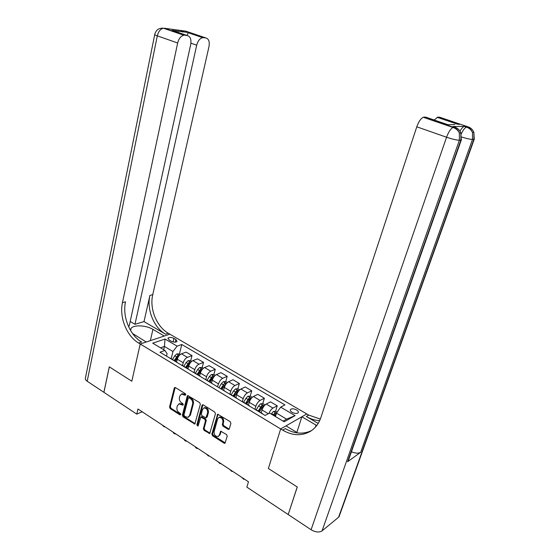<?xml version="1.0" encoding="UTF-8"?>
<svg xmlns="http://www.w3.org/2000/svg" width="560" height="560" viewBox="0 0 560 560"><rect width="100%" height="100%" fill="white"/><g stroke="black" fill="none" stroke-linecap="round" stroke-linejoin="round"><path stroke-width="0.84" d="M185.801 394.884L185.332 393.729L175.448 387.583L174.811 387.457L174.265 388.066L169.554 406.994L170.205 408.618L179.935 414.862L180.775 414.547L180.313 413.399L179.046 412.587C177.31 411.243 176.61 409.5 176.946 407.351L177.345 405.776L178.969 403.893L182.917 405.181L183.274 404.768L182.812 403.613L181.531 402.808C179.781 401.471 179.081 399.714 179.424 397.551L179.823 395.962L181.538 394.023L184.954 395.227L185.801 394.884M296.527 409.913C293.839 408.597 291.823 408.457 290.479 409.493C289.954 410.368 290.5 411.32 292.117 412.356C294.805 413.679 296.828 413.826 298.172 412.79C298.704 411.908 298.158 410.942 296.527 409.913M228.025 429.289L228.872 429.394L229.327 428.834L230.881 423.353L230.188 421.638L217.651 414.211L211.855 434.091L212.534 435.771L224.091 443.184L224.966 443.289L227.234 436.219L226.541 434.518L220.703 431.235L219.352 435.029L218.183 436.492C215.425 436.646 214.067 435.043 214.116 431.69L217.623 418.985L218.918 417.438C221.662 417.368 222.992 418.992 222.908 422.289L222.306 424.424L222.999 426.132L228.025 429.289L229.243 429.044M339.598 515.2L338.583 517.251L322.063 530.873C319.151 532.651 315.49 532.28 311.087 529.739L288.197 514.556L297.283 486.99L268.373 468.517L297.227 486.955L288.232 514.458M288.148 514.521L246.855 487.137L248.479 481.775L137.963 409.003L136.773 414.127L103.915 392.329L109.34 366.87L131.803 381.227L140.217 344.001L280.672 428.932L268.373 468.517L280.672 428.932L282.667 430.143C292.551 435.82 301.84 436.191 310.52 431.263C315.357 428.19 318.801 423.64 320.852 417.606L416.787 126.805C418.642 121.667 420.791 118.489 423.234 117.271L453.656 127.33L455.182 127.288L453.705 126.784M200.347 404.32L199.675 402.654L187.782 395.549L187.243 396.158L182.357 415.198L183.015 416.836L194.817 424.039L200.347 404.32M203.28 404.894L214.753 412.034L215.439 413.728L209.713 433.552L204.043 430.325L203.371 428.652L205.457 420.91L204.785 419.23L200.809 417.081L198.184 425.705L197.862 426.097L196.854 424.851L202.027 405.37L202.545 404.775L203.28 404.894M169.169 340.025L171.129 341.173C173.761 342.377 175.735 342.475 177.058 341.453L175.917 339.535L173.964 338.394C171.339 337.19 169.365 337.106 168.042 338.121L169.169 340.025M188.377 32.529L172.018 30.324L188.377 32.529L203.497 37.66L205.926 37.975L185.885 31.178L164.381 28.252L183.876 35.231C180.908 35.945 178.836 38.535 177.667 42.994L157.304 35.854L87.192 381.241L103.88 392.301L109.298 366.842L131.803 381.227L140.217 344.001L169.883 334.173L306.782 413.952L280.672 428.932L285.992 425.88L297.857 432.999M166.488 356.118L167.09 353.619L164.906 350.462L159.985 352.205L265.097 415.45L269.584 413.056L284.179 421.785L295.099 415.625L286.587 419.132L276.479 413.112L275.429 416.549M164.906 350.462L152.719 343.175L165.032 339.038L177.114 346.15L172.949 351.512L171.199 358.708M179.431 354.018L181.783 344.498L177.114 346.15M181.783 344.498L284.921 404.88L280.679 407.141L295.099 415.625M136.773 414.127L142.191 411.789M163.646 349.713L164.43 346.444L160.475 347.816M172.949 351.512L164.43 346.444L165.032 339.038M275.548 411.334L277.228 405.818L270.515 401.863L266.217 404.075C264.39 405.237 262.99 407.204 262.017 409.969L261.17 412.825M262.759 403.676L264.369 398.244L260.043 400.414C258.209 401.562 256.816 403.515 255.85 406.273L254.947 409.339M264.369 398.244L257.782 394.359L253.421 396.487C251.58 397.621 250.18 399.56 249.228 402.304L248.409 405.146M250.201 396.165L251.755 390.803L247.366 392.896C245.511 394.016 244.118 395.941 243.18 398.678L242.305 401.737M251.755 390.803L245.28 386.988L240.87 389.046C239.008 390.145 237.608 392.056 236.677 394.793L235.886 397.614M237.874 388.794L239.365 383.502L234.927 385.525C233.051 386.603 231.658 388.507 230.741 391.23L229.901 394.226M239.365 383.502L233.009 379.757L228.543 381.738C226.667 382.809 225.267 384.699 224.364 387.408L223.594 390.222M225.764 381.556L227.199 376.334L222.712 378.28C220.822 379.33 219.429 381.213 218.533 383.915L217.399 386.75M227.199 376.334L220.962 372.659L216.447 374.57C214.55 375.606 213.157 377.468 212.268 380.17L211.526 382.963M213.871 374.479L215.257 369.299L210.721 371.175C208.81 372.197 207.424 374.052 206.542 376.74L205.807 379.526M215.257 369.299L209.132 365.687L204.568 367.528C202.657 368.536 201.264 370.377 200.396 373.058L199.675 375.837M202.188 367.535L203.532 362.383L198.947 364.189C197.022 365.183 195.629 367.017 194.775 369.691L194.061 372.463M203.532 362.383L197.512 358.834L192.906 360.612C190.974 361.592 189.588 363.412 188.741 366.072L188.055 368.767M190.708 360.717L192.01 355.593L187.383 357.336C185.444 358.302 184.051 360.108 183.218 362.761L182.525 365.519M192.01 355.593L186.095 352.107L181.447 353.822C179.501 354.767 178.115 356.566 177.289 359.212L176.645 361.823M283.059 421.113L286.587 419.132M236.866 392.35L237.055 391.685M248.983 400.365L249.354 399.091M261.282 408.646L261.87 406.672M274.183 415.807L274.603 414.435M171.465 359.107L169.862 358.141M177.429 362.698L175.847 361.746M182.994 366.044L181.419 365.099M189.07 369.705L187.516 368.767M194.733 373.107L193.193 372.183M200.921 376.831L199.402 375.921M206.689 380.303L205.184 379.4M212.996 384.097L211.505 383.201M218.869 387.632L223.846 390.628M225.295 391.496L224.203 390.593M231.28 395.101L229.852 394.24M237.825 399.042L236.418 398.195M243.929 402.71L242.536 401.877M250.6 406.728L249.228 405.902M256.816 410.466L255.472 409.654M263.62 414.561L262.297 413.763M277.228 405.818L272.965 408.072C271.355 409.08 270.032 410.844 268.975 413.378M276.479 413.112L280.679 407.141M185.794 394.898L184.471 394.072L181.797 393.911M179.298 403.746L181.958 403.928L183.274 404.754M175.182 387.464L170.366 406.637L171.01 408.261L180.782 414.519M188.153 395.542L183.162 414.827L183.82 416.465L195.202 423.682M189.112 397.817L188.258 398.153L183.953 414.876L184.415 416.024L185.766 416.892L188.09 417.27L189.63 415.436L192.619 403.977C192.969 401.793 192.262 400.022 190.477 398.671L189.112 397.817L189.91 397.46L189.315 397.425M188.489 417.088L190.428 415.058L189.63 415.436M189.91 397.46L191.282 398.314C193.06 399.665 193.774 401.429 193.417 403.62L190.428 415.058M201.481 416.759L205.576 418.845L206.248 420.518L204.162 428.26L204.834 429.926L210.084 433.195M202.923 404.754L197.645 424.459L198.191 425.67M207.648 412.804C207.739 409.612 206.472 408.002 203.84 407.988L202.482 409.57L201.292 414.036L201.964 415.702L205.954 417.851L207.648 412.804L208.432 412.419C208.53 409.234 207.263 407.631 204.631 407.617L204.253 407.792M206.073 417.795L207.228 416.892L206.437 417.277M208.432 412.419L207.228 416.892M219.387 417.207L219.702 417.046C222.439 416.983 223.769 418.6 223.685 421.897L223.09 424.032L223.776 425.726L228.795 428.883M218.386 436.38L220.129 434.616L219.352 435.029M221.116 431.186L220.129 434.616M218.036 414.176L212.639 433.685L213.318 435.365L225.316 442.932M180.264 354.515L179.221 353.899L176.778 353.927L174.79 355.803L172.501 359.492M179.151 355.607L177.877 355.285L174.209 360.521M174.888 360.927L177.506 356.804L177.877 355.285M175.294 361.172L178.815 356.041M164.682 426.601L164.199 426.895L162.246 424.998M164.486 426.468L164.199 426.895M191.723 361.326L190.554 360.626L188.111 360.668L186.123 362.572L183.827 366.303M186.669 368.011L190.498 362.544L189.238 362.061L185.563 367.346M186.228 367.752L188.853 363.58L189.238 362.061M175.469 433.699L174.986 434L173.677 433.146L173.019 432.082M175.287 433.58L174.986 434M203.399 368.256L202.09 367.479L199.64 367.535L197.666 369.467L195.356 373.233M198.247 374.976L202.083 369.453L200.809 368.949L197.127 374.304M197.771 374.696L200.41 370.482L200.809 368.949M186.445 440.93L185.955 441.231L184.625 440.356L183.967 439.299M186.284 440.818L185.955 441.231M215.285 375.319L213.836 374.451L211.386 374.521L209.412 376.488L207.088 380.296M210.035 382.067L213.871 376.488L212.59 375.963L208.894 381.381M209.531 381.766L212.177 377.503L212.59 375.963M197.61 448.28L197.12 448.588L195.769 447.699L195.111 446.635M197.463 448.182L197.12 448.588M227.395 382.508L225.792 381.556L223.342 381.64L221.375 383.635L219.044 387.485M222.04 389.291L225.883 383.649L224.588 383.11L220.878 388.591M221.501 388.962L224.588 383.11M208.971 455.756L208.481 456.078L206.451 454.097M208.845 455.679L208.481 456.078M183.085 31.815L182.651 32.067M130.186 321.475L134.967 324.296L144.011 321.587L165.529 334.173L168.308 333.256L169.883 334.173L164.276 336.035L152.943 329.385C146.076 325.129 133.084 324.597 130.984 328.58L130.648 330.617M132.538 333.494L146.237 342.006L140.217 344.001L138.607 343.028C126.651 336.084 119.14 317.177 122.465 302.638L177.667 42.994M128.401 326.27L129.192 326.032L190.694 44.506C191.485 39.466 190.365 36.491 187.334 35.567L172.018 30.324M203.497 37.66L202.699 37.66C199.878 38.339 197.876 40.852 196.7 45.206L190.911 43.197M134.967 324.296L196.7 45.206M165.529 334.173C153.79 327.586 146.517 309.421 149.912 295.4L144.011 321.587M168.308 333.256C156.59 326.711 149.338 308.623 152.747 294.658L208.978 46.627C209.797 41.741 208.775 38.857 205.926 37.975M87.192 381.241C85.526 380.072 84.959 378.903 85.491 377.727L154.714 34.65M184.758 35.231L187.334 35.567M138.607 343.028L141.617 342.041C129.682 335.132 122.199 316.309 125.531 301.833L122.465 302.638M188.202 32.809L186.991 35.448M460.005 131.18C461.496 128.541 462.882 126.938 464.163 126.371L452.914 126.518M454.209 127.54L454.349 127.981M316.757 425.523L301.868 416.773L306.782 413.952L308.721 415.086L320.32 419.083M318.178 423.43L306.299 416.486C310.611 418.992 315.063 420.385 319.648 420.672M454.839 124.586L447.937 124.712L425.824 117.145L423.913 117.145M348.656 459.711L347.613 461.748L360.661 452.312C358.505 453.558 355.432 453.383 351.456 451.78M296.87 432.404L301.868 416.773M434.161 120.001L437.745 117.173L459.354 124.509M464.744 126.238L468.37 126.952L439.523 117.173L437.745 117.173M282.667 430.143L285.32 428.61C294.476 433.895 303.233 434.546 311.591 430.556M239.722 389.83L237.972 388.794L235.522 388.885L233.562 390.915L231.217 394.807M234.269 396.641L238.112 390.95L236.803 390.39L233.086 395.934M233.688 396.298L236.803 390.39M220.535 463.372L220.038 463.694L217.987 461.699M220.43 463.302L220.038 463.694M252.287 397.292L250.376 396.158L247.926 396.27L245.973 398.335L243.614 402.262M246.722 404.138L250.579 398.384L249.249 397.803L245.518 403.41M246.106 403.767L249.249 397.803M232.302 471.121L231.805 471.45L229.733 469.434M232.218 471.065L231.805 471.45M265.09 404.901L263.018 403.669L260.568 403.788L258.622 405.888L256.249 409.864M259.42 411.775L263.27 405.958L261.926 405.356L258.188 411.033M258.762 411.376L261.926 405.356M244.279 479.01L243.789 479.346L241.696 477.309M244.223 478.975L243.789 479.346M277.2 412.09L275.898 411.313L273.441 411.453L271.236 414.043M274.47 415.982L276.206 413.679L274.848 413.049L273.217 415.226M273.77 415.562L274.848 413.049M268.31 413.735L262.017 409.969M255.85 406.273L249.228 402.304M243.18 398.678L236.677 394.793M230.741 391.23L224.364 387.408M218.533 383.915L212.268 380.17M206.542 376.74L200.396 373.058M194.775 369.691L188.741 366.072M183.218 362.761L177.289 359.212M187.383 357.336L181.447 353.822M198.947 364.189L192.906 360.612M210.721 371.175L204.568 367.528M222.712 378.28L216.447 374.57M234.927 385.525L228.543 381.738M247.366 392.896L240.87 389.046M260.043 400.414L253.421 396.487M272.965 408.072L266.217 404.075M173.103 341.943L173.964 338.394M175.28 342.16L175.917 339.535M184.471 394.072L183.666 394.422M183.239 404.733L182.434 405.097M181.958 403.928L181.153 404.285M180.74 414.491L179.935 414.862M171.01 408.261L170.205 408.618M170.366 406.637L169.554 406.994M175.077 387.73L174.265 388.066M185.759 394.877L184.954 395.227M194.852 423.535L194.054 423.92M183.82 416.465L183.015 416.836M183.162 414.827L182.357 415.198M188.048 395.808L187.243 396.158M193.417 403.62L192.619 403.977M191.282 398.314L190.477 398.671M209.685 433.041L208.901 433.44M204.834 429.926L204.043 430.325M204.162 428.26L203.371 428.652M206.248 420.518L205.457 420.91M205.576 418.845L204.785 419.23M202.356 416.815L201.565 417.2M197.645 424.459L196.854 424.851M202.825 405.006L202.027 405.37M223.776 425.726L222.999 426.132M223.09 424.032L222.306 424.424M223.685 421.897L222.908 422.289M221.032 431.389L220.255 431.795M224.868 442.764L224.091 443.184M213.318 435.365L212.534 435.771M212.639 433.685L211.855 434.091M217.938 414.414L217.154 414.799M179.326 355.404L176.841 353.927M176.498 356.825L174.79 355.803M190.792 362.229L188.174 360.668M187.866 363.615L186.123 362.572M189.322 364.483L188.965 364.273M202.468 369.18L199.703 367.535M199.437 370.531L197.666 369.467M200.991 371.455L200.557 371.196M214.361 376.257L211.449 374.521M211.218 377.566L209.412 376.488M212.877 378.56L212.359 378.252M226.471 383.46L223.405 381.633M223.209 384.734L221.375 383.635M224.98 385.791L224.378 385.427M149.912 295.4L152.747 294.658M182.385 31.01L183.792 30.898L181.258 30.772M183.876 35.231L163.485 28.245C158.893 27.853 155.988 29.904 154.763 34.398C154.364 34.622 155.211 35.105 157.304 35.854C158.431 31.458 160.489 28.924 163.485 28.245L161.791 28.133M150.339 340.648L152.943 329.385M306.299 416.486L308.721 415.086M338.583 517.251L473.879 139.335L472.486 139.419L360.661 452.312M347.613 461.748L460.88 140.133L459.375 140.224L322.063 530.873M311.087 529.739L446.551 137.235L416.787 126.805M456.057 127.638L455.182 127.288C457.898 128.282 459.795 130.186 460.88 133L459.375 133.063L459.375 140.224C456.603 140.161 452.326 139.167 446.551 137.235C448.504 132.02 450.66 128.765 453.005 127.477L423.234 117.271M348.096 461.321L461.279 140.07L460.88 133L460.88 140.133L461.426 139.566M453.656 127.33L453.005 127.477C455.938 128.408 458.059 130.27 459.375 133.063C458.29 130.242 456.379 128.331 453.656 127.33M469.14 127.253L468.37 126.952C471.009 127.911 472.857 129.745 473.9 132.461L472.5 132.517L472.486 139.419C470.344 139.405 466.767 138.621 461.748 137.06M339.024 516.81L474.236 139.279L473.9 132.461L473.879 139.335L474.376 138.831M464.163 126.371L466.375 127.12C469.203 128.023 471.247 129.822 472.5 132.517C471.45 129.794 469.602 127.953 466.949 126.994L466.375 127.12C464.709 127.932 463.001 130.193 461.237 133.91M315.413 427.154L316.078 425.117M238.805 390.803L235.585 388.885M235.431 392.035L233.562 390.915M237.307 393.155L236.614 392.742M251.37 398.279L247.989 396.263M247.877 399.476L245.973 398.335M249.872 400.666L249.088 400.197M264.18 405.902L260.624 403.788M260.561 407.05L258.622 405.888M262.668 408.31L261.793 407.785M276.451 413.203L273.504 411.446M273.483 414.771L271.509 413.588M275.583 416.031L274.743 415.52M290.262 410.186L290.479 409.493M176.225 361.732L170.24 358.134M187.887 368.746L181.797 365.085M199.773 375.893L193.564 372.162M211.876 383.173L205.555 379.372M236.768 398.146L230.209 394.198M249.578 405.853L242.886 401.828M262.633 413.707L255.815 409.605M167.93 338.618L168.042 338.121M182.343 393.68L181.538 394.023M179.781 403.536L178.969 403.893M189.434 397.376L188.629 397.733M201.6 416.696L200.809 417.081M204.631 407.617L203.84 407.988M219.702 417.046L218.918 417.438M202.699 37.66L188.23 32.746M183.974 31.22L180.852 30.8M178.955 31.262L178.416 31.493M130.599 330.344L130.984 328.58M457.8 124.306L437.136 117.285"/></g></svg>
